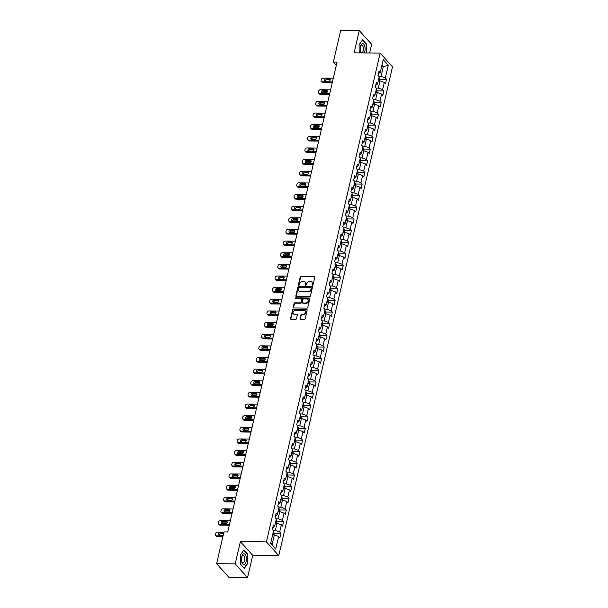 <?xml version="1.0" encoding="UTF-8"?>
<svg xmlns="http://www.w3.org/2000/svg" width="608" height="608" viewBox="0 0 608 608"><rect width="100%" height="100%" fill="white"/><g stroke="black" fill="none" stroke-linecap="round" stroke-linejoin="round"><path stroke-width="0.91" d="M312.398 285.41A0.57 0.456 -42 0 0 313.029 284.909L314.838 277.119A0.821 0.654 -42 0 0 314.283 276.382L301.142 276.245A0.821 0.654 -42 0 0 300.238 276.974L298.429 284.757A0.57 0.456 -42 0 0 299.448 284.764L299.683 283.761A2.614 2.098 -42 0 1 302.564 281.436L303.658 281.451A2.614 2.098 -42 0 1 305.064 282.044A2.614 2.098 -42 0 1 305.452 283.822L305.216 284.825A0.57 0.456 -42 0 0 306.242 284.833L306.47 283.83A2.614 2.098 -42 0 1 309.358 281.512L310.452 281.519A2.614 2.098 -42 0 1 311.851 282.112A2.614 2.098 -42 0 1 312.238 283.89L312.003 284.894A0.57 0.456 -42 0 0 312.398 285.41M300.002 318.714A0.821 0.654 -42 0 0 300.565 319.451L304.251 319.489A0.821 0.654 -42 0 0 305.148 318.767L307.162 310.118A0.821 0.654 -42 0 0 306.599 309.381L293.459 309.244A0.821 0.654 -42 0 0 292.562 309.974L290.548 318.615A0.821 0.654 -42 0 0 291.11 319.36L295.564 319.398A0.821 0.654 -42 0 0 296.461 318.676L297.32 314.974A0.821 0.654 -42 0 0 296.765 314.237L294.553 314.214A2.189 1.756 -42 0 1 293.383 313.72A2.189 1.756 -42 0 1 293.345 311.547A2.189 1.756 -42 0 1 295.465 310.293L304.114 310.384A2.189 1.756 -42 0 1 305.292 310.878A2.189 1.756 -42 0 1 305.33 313.052A2.189 1.756 -42 0 1 303.202 314.306L301.766 314.29A0.821 0.654 -42 0 0 300.861 315.012L300.337 319.086A0.821 0.654 -42 0 0 300.337 319.413M240.38 541.622L235.205 563.867L216.608 563.677L228.965 577.41L247.555 577.6L252.73 555.362L278.76 555.628L266.41 541.888L240.38 541.622L252.73 555.362M369.641 52.987L371.655 44.323L359.298 30.59L354.122 52.828L380.16 53.094L266.41 541.888M359.298 30.59L340.708 30.4L333.328 62.115L336.285 65.406M216.608 563.677L223.987 531.954L227.711 531.992L337.045 62.153L333.328 62.115M309.548 296.712A0.821 0.654 -42 0 0 310.452 295.982L312.459 287.341A0.821 0.654 -42 0 0 311.904 286.604L298.764 286.467A0.821 0.654 -42 0 0 297.859 287.189L295.853 295.838A0.821 0.654 -42 0 0 296.408 296.575L309.548 296.712M309.814 298.733L307.8 307.374A0.821 0.654 -42 0 1 306.896 308.096L293.755 307.967A0.821 0.654 -42 0 1 293.2 307.222L294.059 303.529A0.821 0.654 -42 0 1 294.964 302.799L300.291 302.852A0.821 0.654 -42 0 0 301.188 302.13L301.758 299.676A0.821 0.654 -42 0 0 301.203 298.938L295.655 298.878A0.57 0.456 -42 0 1 295.891 297.852L309.252 297.988A0.821 0.654 -42 0 1 309.814 298.733M278.76 555.628L392.51 66.827L380.16 53.094M280.911 533.307L279.688 531.954L281.36 524.788L282.576 526.148L283.617 521.664L282.401 520.311L284.065 513.144L285.289 514.505L286.33 510.028L285.106 508.668L286.778 501.509L287.994 502.862L289.036 498.385L287.82 497.032L289.484 489.866L290.708 491.218L291.749 486.742L290.525 485.389L292.197 478.222L293.413 479.575L294.454 475.099L293.238 473.746L294.903 466.579L296.119 467.94L297.168 463.456L295.944 462.103L297.616 454.944L298.832 456.296L299.873 451.82L298.657 450.46L300.322 443.3L301.538 444.653L302.579 440.177L301.363 438.824L303.027 431.657L304.251 433.01L305.292 428.534L304.076 427.181L305.74 420.014L306.956 421.367L307.998 416.89L306.782 415.538L308.446 408.371L309.67 409.731L310.711 405.255L309.495 403.894L311.159 396.735L312.375 398.088L313.416 393.612L312.2 392.251L313.865 385.092L315.088 386.445L316.13 381.968L314.906 380.616L316.578 373.449L317.794 374.802L318.835 370.325L317.619 368.972L319.284 361.806L320.507 363.166L321.548 358.682L320.325 357.329L321.997 350.162L323.213 351.523L324.254 347.046L323.038 345.686L324.702 338.527L325.926 339.88L326.967 335.403L325.744 334.05L327.416 326.884L328.632 328.236L329.673 323.76L328.457 322.407L330.121 315.24L331.337 316.593L332.386 312.117L331.162 310.764L332.834 303.597L334.05 304.958L335.092 300.474L333.876 299.121L335.54 291.962L336.756 293.314L337.797 288.838L336.581 287.478L338.246 280.318L339.469 281.671L340.51 277.195L339.294 275.842L340.959 268.675L342.175 270.028L343.216 265.552L342 264.199L343.664 257.032L344.888 258.385L345.929 253.908L344.706 252.556L346.378 245.389L347.594 246.749L348.635 242.273L347.419 240.912L349.083 233.753L350.307 235.106L351.348 230.63L350.124 229.269L351.796 222.11L353.012 223.463L354.054 218.986L352.838 217.634L354.502 210.467L355.726 211.82L356.767 207.343L355.543 205.99L357.215 198.824L358.431 200.184L359.472 195.7L358.256 194.347L359.921 187.18L361.137 188.541L362.186 184.064L360.962 182.704L362.634 175.545L363.85 176.898L364.891 172.421L363.675 171.068L365.34 163.902L366.556 165.254L367.597 160.778L366.381 159.425L368.045 152.258L369.269 153.611L370.31 149.135L369.094 147.782L370.758 140.615L371.974 141.976L373.016 137.492L371.8 136.139L373.464 128.98L374.688 130.332L375.729 125.856L374.505 124.496L376.177 117.336L377.393 118.689L378.434 114.213L377.218 112.86L378.883 105.693L380.106 107.046L381.148 102.57L379.924 101.217L381.596 94.05L382.812 95.403L383.853 90.926L382.637 89.574L384.302 82.407L385.525 83.767L386.566 79.291L385.343 77.93L388.299 65.246L383.222 59.599L380.274 72.291L379.05 70.931L378.009 75.415L379.225 76.768L377.56 83.927L376.344 82.574L375.303 87.05L376.519 88.411L374.855 95.57L373.631 94.217L372.59 98.694L373.814 100.046L372.142 107.213L370.926 105.86L369.884 110.337L371.1 111.69L369.436 118.856L368.212 117.504L367.171 121.98L368.395 123.333L366.723 130.5L365.507 129.139L364.466 133.616L365.682 134.976L364.017 142.135L362.794 140.782L361.752 145.259L362.976 146.619L361.304 153.778L360.088 152.426L359.047 156.902L360.263 158.255L358.598 165.422L357.382 164.069L356.334 168.545L357.557 169.898L355.885 177.065L354.669 175.704L353.628 180.188L354.844 181.541L353.18 188.708L351.964 187.348L350.922 191.824L352.138 193.184L350.474 200.344L349.25 198.991L348.209 203.467L349.425 204.82L347.761 211.987L346.545 210.634L345.504 215.11L346.72 216.463L345.055 223.63L343.832 222.277L342.79 226.754L344.014 228.106L342.342 235.273L341.126 233.913L340.085 238.397L341.301 239.75L339.636 246.909L338.413 245.556L337.372 250.032L338.595 251.393L336.923 258.552L335.707 257.199L334.666 261.676L335.882 263.028L334.218 270.195L332.994 268.842L331.953 273.319L333.176 274.672L331.504 281.838L330.288 280.486L329.247 284.962L330.463 286.315L328.799 293.482L327.583 292.121L326.534 296.598L327.758 297.958L326.086 305.117L324.87 303.764L323.828 308.241L325.044 309.601L323.38 316.76L322.164 315.408L321.123 319.884L322.339 321.237L320.674 328.404L319.451 327.051L318.41 331.527L319.626 332.88L317.961 340.047L316.745 338.686L315.704 343.17L316.92 344.523L315.256 351.69L314.032 350.33L312.991 354.806L314.207 356.166L312.542 363.326L311.326 361.973L310.285 366.449L311.501 367.81L309.837 374.969L308.613 373.616L307.572 378.092L308.796 379.445L307.124 386.612L305.908 385.259L304.866 389.736L306.082 391.088L304.418 398.255L303.194 396.895L302.153 401.379L303.377 402.732L301.705 409.891L300.489 408.538L299.448 413.014L300.664 414.375L298.999 421.534L297.776 420.181L296.734 424.658L297.958 426.01L296.286 433.177L295.07 431.824L294.029 436.301L295.245 437.654L293.58 444.82L292.364 443.468L291.316 447.944L292.539 449.297L290.867 456.464L289.651 455.103L288.61 459.58L289.826 460.94L288.162 468.099L286.946 466.746L285.904 471.223L287.12 472.583L285.456 479.742L284.232 478.39L283.191 482.866L284.407 484.219L282.743 491.386L281.527 490.033L280.486 494.509L281.702 495.862L280.037 503.029L278.814 501.668L277.772 506.152L278.996 507.505L277.324 514.672L276.108 513.312L275.067 517.788L276.283 519.148L274.618 526.308L273.395 524.955L272.354 529.431L273.577 530.792L270.621 543.476L275.698 549.115L278.646 536.431L279.87 537.784L280.911 533.307L274.147 533.239M275.325 523.26L277.05 523.275L275.378 530.442L273.243 530.419M272.741 527.759L274.618 526.308M275.378 530.442L279.688 531.954M277.05 523.275L281.36 524.788M278.038 511.617L279.756 511.632L278.092 518.799L275.948 518.776M275.454 516.124L277.324 514.672M278.092 518.799L282.401 520.311M279.756 511.632L284.065 513.144M280.744 499.974L282.469 499.989L280.797 507.156L278.662 507.133M278.16 504.48L280.037 503.029M280.797 507.156L285.106 508.668M282.469 499.989L286.778 501.509M283.457 488.33L285.175 488.353L283.51 495.512L281.367 495.49M280.873 492.837L282.743 491.386M283.51 495.512L287.82 497.032M285.175 488.353L289.484 489.866M286.163 476.687L287.88 476.71L286.216 483.869L284.073 483.846M283.579 481.194L285.456 479.742M286.216 483.869L290.525 485.389M287.88 476.71L292.197 478.222M288.876 465.052L290.594 465.067L288.929 472.234L286.786 472.211M286.292 469.558L288.162 468.099M288.929 472.234L293.238 473.746M290.594 465.067L294.903 466.579M291.582 453.408L293.299 453.424L291.635 460.59L289.492 460.568M288.998 457.915L290.867 456.464M291.635 460.59L295.944 462.103M293.299 453.424L297.616 454.944M294.287 441.765L296.012 441.78L294.348 448.947L292.205 448.924M291.711 446.272L293.58 444.82M294.348 448.947L298.657 450.46M296.012 441.78L300.322 443.3M297 430.122L298.718 430.145L297.054 437.304L294.91 437.281M294.416 434.629L296.286 433.177M297.054 437.304L301.363 438.824M298.718 430.145L303.027 431.657M299.706 418.479L301.431 418.502L299.759 425.661L297.624 425.646M297.13 422.986L298.999 421.534M299.759 425.661L304.076 427.181M301.431 418.502L305.74 420.014M302.419 406.843L304.137 406.858L302.472 414.025L300.329 414.002M299.835 411.35L301.705 409.891M302.472 414.025L306.782 415.538M304.137 406.858L308.446 408.371M305.125 395.2L306.85 395.215L305.178 402.382L303.042 402.359M302.541 399.707L304.418 398.255M305.178 402.382L309.495 403.894M306.85 395.215L311.159 396.735M307.838 383.557L309.556 383.572L307.891 390.739L305.748 390.716M305.254 388.064L307.124 386.612M307.891 390.739L312.2 392.251M309.556 383.572L313.865 385.092M310.544 371.914L312.269 371.936L310.597 379.096L308.461 379.073M307.96 376.42L309.837 374.969M310.597 379.096L314.906 380.616M312.269 371.936L316.578 373.449M313.257 360.278L314.974 360.293L313.31 367.452L311.167 367.437M310.673 364.777L312.542 363.326M313.31 367.452L317.619 368.972M314.974 360.293L319.284 361.806M315.962 348.635L317.688 348.65L316.016 355.817L313.88 355.794M313.378 353.142L315.256 351.69M316.016 355.817L320.325 357.329M317.688 348.65L321.997 350.162M318.676 336.992L320.393 337.007L318.729 344.174L316.586 344.151M316.092 341.498L317.961 340.047M318.729 344.174L323.038 345.686M320.393 337.007L324.702 338.527M321.381 325.348L323.099 325.364L321.434 332.53L319.291 332.508M318.797 329.855L320.674 328.404M321.434 332.53L325.744 334.05M323.099 325.364L327.416 326.884M324.087 313.705L325.812 313.728L324.148 320.887L322.004 320.864M321.51 318.212L323.38 316.76M324.148 320.887L328.457 322.407M325.812 313.728L330.121 315.24M326.8 302.07L328.518 302.085L326.853 309.252L324.71 309.229M324.216 306.576L326.086 305.117M326.853 309.252L331.162 310.764M328.518 302.085L332.834 303.597M329.506 290.426L331.231 290.442L329.559 297.608L327.423 297.586M326.929 294.933L328.799 293.482M329.559 297.608L333.876 299.121M331.231 290.442L335.54 291.962M332.219 278.783L333.936 278.798L332.272 285.965L330.129 285.942M329.635 283.29L331.504 281.838M332.272 285.965L336.581 287.478M333.936 278.798L338.246 280.318M334.924 267.14L336.65 267.163L334.978 274.322L332.842 274.299M332.34 271.647L334.218 270.195M334.978 274.322L339.294 275.842M336.65 267.163L340.959 268.675M337.638 255.497L339.355 255.52L337.691 262.679L335.548 262.664M335.054 260.004L336.923 258.552M337.691 262.679L342 264.199M339.355 255.52L343.664 257.032M340.343 243.861L342.068 243.876L340.396 251.043L338.261 251.02M337.759 248.368L339.636 246.909M340.396 251.043L344.706 252.556M342.068 243.876L346.378 245.389M343.056 232.218L344.774 232.233L343.11 239.4L340.966 239.377M340.472 236.725L342.342 235.273M343.11 239.4L347.419 240.912M344.774 232.233L349.083 233.753M345.762 220.575L347.487 220.59L345.815 227.757L343.68 227.734M343.178 225.082L345.055 223.63M345.815 227.757L350.124 229.269M347.487 220.59L351.796 222.11M348.475 208.932L350.193 208.954L348.528 216.114L346.385 216.091M345.891 213.438L347.761 211.987M348.528 216.114L352.838 217.634M350.193 208.954L354.502 210.467M351.181 197.296L352.898 197.311L351.234 204.47L349.091 204.455M348.597 201.795L350.474 200.344M351.234 204.47L355.543 205.99M352.898 197.311L357.215 198.824M353.894 185.653L355.612 185.668L353.947 192.835L351.804 192.812M351.31 190.16L353.18 188.708M353.947 192.835L358.256 194.347M355.612 185.668L359.921 187.18M356.6 174.01L358.317 174.025L356.653 181.192L354.51 181.169M354.016 178.516L355.885 177.065M356.653 181.192L360.962 182.704M358.317 174.025L362.634 175.545M359.305 162.366L361.03 162.382L359.358 169.548L357.223 169.526M356.729 166.873L358.598 165.422M359.358 169.548L363.675 171.068M361.03 162.382L365.34 163.902M362.018 150.723L363.736 150.746L362.072 157.905L359.928 157.882M359.434 155.23L361.304 153.778M362.072 157.905L366.381 159.425M363.736 150.746L368.045 152.258M364.724 139.088L366.449 139.103L364.777 146.27L362.642 146.247M362.148 143.594L364.017 142.135M364.777 146.27L369.094 147.782M366.449 139.103L370.758 140.615M367.437 127.444L369.155 127.46L367.49 134.626L365.347 134.604M364.853 131.951L366.723 130.5M367.49 134.626L371.8 136.139M369.155 127.46L373.464 128.98M370.143 115.801L371.868 115.816L370.196 122.983L368.06 122.96M367.559 120.308L369.436 118.856M370.196 122.983L374.505 124.496M371.868 115.816L376.177 117.336M372.856 104.158L374.574 104.181L372.909 111.34L370.766 111.317M370.272 108.665L372.142 107.213M372.909 111.34L377.218 112.86M374.574 104.181L378.883 105.693M375.562 92.515L377.287 92.538L375.615 99.697L373.479 99.682M372.978 97.022L374.855 95.57M375.615 99.697L379.924 101.217M377.287 92.538L381.596 94.05M378.275 80.879L379.992 80.894L378.328 88.061L376.185 88.038M375.691 85.386L377.56 83.927M378.328 88.061L382.637 89.574M379.992 80.894L384.302 82.407M381.573 66.698L383.291 66.713L381.034 76.418L378.898 76.395M378.396 73.743L380.274 72.291M381.034 76.418L385.343 77.93M381.923 65.193L383.291 66.713L388.299 65.246M235.205 563.867L247.555 577.6M270.712 543.096L272.08 544.616L274.337 534.918L272.62 534.896M272.08 544.616L275.698 549.115M274.337 534.918L278.646 536.431M379.795 79.215L386.566 79.291M377.089 90.858L383.853 90.926M374.376 102.501L381.148 102.57M371.67 114.144L378.434 114.213M368.965 125.788L375.729 125.856M366.252 137.423L373.016 137.492M363.546 149.066L370.31 149.135M360.833 160.71L367.597 160.778M358.127 172.353L364.891 172.421M355.414 183.996L362.186 184.064M352.708 195.632L359.472 195.7M349.995 207.275L356.767 207.343M347.29 218.918L354.054 218.986M344.576 230.561L351.348 230.63M341.871 242.197L348.635 242.273M339.165 253.84L345.929 253.908M336.452 265.483L343.216 265.552M333.746 277.126L340.51 277.195M331.033 288.77L337.797 288.838M328.328 300.405L335.092 300.474M325.614 312.048L332.386 312.117M322.909 323.692L329.673 323.76M320.196 335.335L326.967 335.403M317.49 346.978L324.254 347.046M314.777 358.614L321.548 358.682M312.071 370.257L318.835 370.325M309.358 381.9L316.13 381.968M306.652 393.543L313.416 393.612M303.947 405.179L310.711 405.255M301.234 416.822L307.998 416.89M298.528 428.465L305.292 428.534M295.815 440.108L302.579 440.177M293.109 451.752L299.873 451.82M290.396 463.387L297.168 463.456M287.69 475.03L294.454 475.099M284.977 486.674L291.749 486.742M282.272 498.317L289.036 498.385M279.558 509.96L286.33 510.028M276.853 521.596L283.617 521.664M366.502 52.957L366.32 43.89L362.604 39.756L359.062 44.886L359.222 52.881M244.256 568.434L247.79 563.304L247.608 554.032L243.884 549.898L240.35 555.028L240.532 564.3L244.256 568.434M365.917 43.89L366.32 43.89M247.205 554.025L247.608 554.032M312.33 285.41A0.57 0.456 -42 0 1 312.337 285.266L312.573 284.255A2.614 2.098 -42 0 0 312.185 282.484A2.614 2.098 -42 0 0 312.003 282.31M305.216 282.241A2.614 2.098 -42 0 1 305.398 282.416A2.614 2.098 -42 0 1 305.786 284.187L305.55 285.198A0.57 0.456 -42 0 0 305.535 285.334M314.838 276.792A0.821 0.654 -42 0 0 314.617 276.754L301.469 276.617A0.821 0.654 -42 0 0 300.572 277.347L298.764 285.129A0.57 0.456 -42 0 0 298.748 285.266M312.459 287.014A0.821 0.654 -42 0 0 312.238 286.968L299.098 286.839A0.821 0.654 -42 0 0 298.194 287.561L296.18 296.21A0.821 0.654 -42 0 0 296.187 296.537M311.25 288.139A0.57 0.456 -42 0 0 310.863 287.614L299.326 287.5A0.57 0.456 -42 0 0 298.695 288.01L298.444 289.074A2.614 2.098 -42 0 0 298.84 290.844A2.614 2.098 -42 0 0 300.238 291.437L308.127 291.521A2.614 2.098 -42 0 0 311.007 289.195L311.25 288.139L311.585 288.504A0.57 0.456 -42 0 0 311.266 287.994M299.022 291.019A2.614 2.098 -42 0 0 299.174 291.217A2.614 2.098 -42 0 0 300.572 291.81L300.238 291.437M311.585 288.504L311.342 289.568A2.614 2.098 -42 0 1 308.454 291.893L300.572 291.81M301.758 299.349A0.821 0.654 -42 0 1 302.092 300.048L301.522 302.503A0.821 0.654 -42 0 1 300.626 303.225L295.29 303.172A0.821 0.654 -42 0 0 294.394 303.901L293.535 307.595A0.821 0.654 -42 0 0 293.535 307.922M309.806 298.406A0.821 0.654 -42 0 0 309.586 298.361L296.225 298.224A0.57 0.456 -42 0 0 295.579 298.878M305.816 302.913A2.189 1.756 -42 0 0 307.944 301.659A2.189 1.756 -42 0 0 307.906 299.486A2.189 1.756 -42 0 0 306.728 298.992L303.681 298.961A0.821 0.654 -42 0 0 302.784 299.691L302.214 302.138A0.821 0.654 -42 0 0 302.769 302.883L306.151 303.286A2.189 1.756 -42 0 0 308.279 302.032A2.189 1.756 -42 0 0 308.233 299.858A2.189 1.756 -42 0 0 308.051 299.691M302.548 302.837A0.821 0.654 -42 0 0 303.103 303.255L302.769 302.883M306.151 303.286L303.103 303.255M305.436 311.083A2.189 1.756 -42 0 1 305.619 311.25A2.189 1.756 -42 0 1 305.664 313.424A2.189 1.756 -42 0 1 303.536 314.67L302.1 314.663A0.821 0.654 -42 0 0 301.196 315.385L300.337 319.086M293.565 313.888A2.189 1.756 -42 0 0 293.717 314.093A2.189 1.756 -42 0 0 294.888 314.587L294.553 314.214M297.32 314.648A0.821 0.654 -42 0 0 297.099 314.61L294.888 314.587M307.162 309.791A0.821 0.654 -42 0 0 306.934 309.753L293.793 309.616A0.821 0.654 -42 0 0 292.896 310.346L290.882 318.987A0.821 0.654 -42 0 0 290.882 319.314M379.514 80.887L379.856 79.405L379.362 77.915A2.212 0.866 -166.9 0 0 379.027 77.634M332.439 81.928L322.286 81.829A1.664 1.338 -42 0 1 321.146 80.317L321.32 79.572A1.664 1.338 -42 0 1 323.152 78.098L333.313 78.196M332.226 82.848L323.122 82.756A1.664 1.338 138 0 1 322.225 82.376L321.389 81.449M330.19 79.762A1.33 1.072 -42 0 0 330.076 79.762L326.511 79.724A1.33 1.072 -42 0 0 325.006 81.176M378.693 79.055L378.632 79.998M325.12 81.183L328.685 81.221A1.33 1.072 -42 0 0 329.247 78.827L325.675 78.797A1.33 1.072 -42 0 0 325.12 81.183M364.298 52.934A5.419 2.447 90.6 0 0 364.701 46.026A5.419 2.447 90.6 0 0 360.521 46.39A5.419 2.447 90.6 0 0 360.468 51.612A5.419 2.447 90.6 0 0 360.574 52.014A5.419 2.447 90.6 0 0 360.894 52.896M360.369 51.148A3.709 1.672 90.6 0 0 361.722 52.721A3.709 1.672 90.6 0 0 363.219 50.776A3.709 1.672 90.6 0 0 363.166 46.968A3.709 1.672 90.6 0 0 361.79 45.304A3.709 1.672 90.6 0 0 360.415 46.854M362.406 40.044L366.062 44.05L366.236 52.949M359.07 44.962L362.459 40.044M246.096 561.579A5.419 2.447 90.6 0 0 245.1 554.367A5.419 2.447 90.6 0 0 241.809 556.533A5.419 2.447 90.6 0 0 241.756 556.753A5.419 2.447 90.6 0 0 241.756 561.754A5.419 2.447 90.6 0 0 243.922 564.581A5.419 2.447 90.6 0 0 246.096 561.579M241.657 561.29A3.709 1.672 90.6 0 0 243.002 562.864A3.709 1.672 90.6 0 0 244.53 560.804A3.709 1.672 90.6 0 0 243.078 555.446A3.709 1.672 90.6 0 0 241.703 556.989M240.35 555.104L243.747 550.179L247.35 554.192L247.524 563.175L244.104 568.146L240.532 564.178M376.8 92.53L377.15 91.048L376.656 89.558A2.212 0.866 -166.9 0 0 376.314 89.277M329.734 93.571L319.572 93.465A1.664 1.338 -42 0 1 318.432 91.96L318.607 91.215A1.664 1.338 -42 0 1 320.446 89.741L330.6 89.84M329.521 94.491L320.408 94.4A1.664 1.338 138 0 1 319.519 94.02L318.683 93.092M327.476 91.405A1.33 1.072 -42 0 0 327.37 91.398L323.798 91.367A1.33 1.072 -42 0 0 322.301 92.819M375.987 90.691L375.926 91.641M322.407 92.826L325.979 92.857A1.33 1.072 -42 0 0 326.534 90.47L322.962 90.432A1.33 1.072 -42 0 0 322.407 92.826M374.095 104.173L374.444 102.684L373.943 101.194A2.212 0.866 -166.9 0 0 373.608 100.92M327.028 105.214L316.867 105.108A1.664 1.338 -42 0 1 315.727 103.603L315.902 102.858A1.664 1.338 -42 0 1 317.733 101.376L327.894 101.483M326.808 106.134L317.703 106.035A1.664 1.338 138 0 1 316.806 105.663L315.978 104.736M324.771 103.048A1.33 1.072 -42 0 0 324.657 103.041L321.092 103.003A1.33 1.072 -42 0 0 319.588 104.462M373.274 102.334L373.213 103.284M319.702 104.462L323.274 104.5A1.33 1.072 -42 0 0 323.828 102.114L320.256 102.076A1.33 1.072 -42 0 0 319.702 104.462M371.389 115.816L371.731 114.327L371.237 112.837A2.212 0.866 -166.9 0 0 370.895 112.564M324.315 116.858L314.154 116.751A1.664 1.338 -42 0 1 313.014 115.246L313.188 114.494A1.664 1.338 -42 0 1 315.028 113.02L325.181 113.126M324.102 117.77L314.99 117.678A1.664 1.338 138 0 1 314.1 117.298L313.264 116.371M322.058 114.692A1.33 1.072 -42 0 0 321.951 114.684L318.379 114.646A1.33 1.072 -42 0 0 316.882 116.098M370.568 113.977L370.508 114.927M316.988 116.105L320.56 116.143A1.33 1.072 -42 0 0 321.115 113.757L317.543 113.719A1.33 1.072 -42 0 0 316.988 116.105M368.676 127.452L369.026 125.97L368.532 124.48A2.212 0.866 -166.9 0 0 368.19 124.207M321.609 128.493L311.448 128.394A1.664 1.338 -42 0 1 310.308 126.882L310.483 126.137A1.664 1.338 -42 0 1 312.314 124.663L322.476 124.762M321.396 129.413L312.284 129.322A1.664 1.338 138 0 1 311.387 128.942L310.559 128.014M319.352 126.335A1.33 1.072 -42 0 0 319.246 126.327L315.674 126.289A1.33 1.072 -42 0 0 314.169 127.741M367.855 125.62L367.802 126.57M314.283 127.748L317.855 127.786A1.33 1.072 -42 0 0 318.41 125.4L314.838 125.362A1.33 1.072 -42 0 0 314.283 127.748M365.97 139.095L366.312 137.613L365.818 136.124A2.212 0.866 -166.9 0 0 365.484 135.842M318.896 140.136L308.742 140.038A1.664 1.338 -42 0 1 307.602 138.525L307.77 137.78A1.664 1.338 -42 0 1 309.609 136.306L319.762 136.405M318.683 141.056L309.571 140.965A1.664 1.338 138 0 1 308.682 140.585L307.846 139.658M316.646 137.97A1.33 1.072 -42 0 0 316.532 137.97L312.96 137.932A1.33 1.072 -42 0 0 311.463 139.384M365.15 137.264L365.089 138.206M311.57 139.392L315.142 139.43A1.33 1.072 -42 0 0 315.696 137.036L312.132 137.005A1.33 1.072 -42 0 0 311.57 139.392M363.257 150.738L363.607 149.249L363.12 147.797A2.212 0.866 -166.9 0 0 362.771 147.486M316.19 151.78L306.029 151.673A1.664 1.338 -42 0 1 304.889 150.168L305.064 149.424A1.664 1.338 -42 0 1 306.896 147.942L317.057 148.048M315.978 152.699L306.865 152.608A1.664 1.338 138 0 1 305.976 152.228L305.14 151.301M313.933 149.614A1.33 1.072 -42 0 0 313.827 149.606L310.255 149.576A1.33 1.072 -42 0 0 308.758 151.027M363.12 147.797L362.444 150.731M362.436 148.899L362.383 149.849M308.864 151.035L312.436 151.065A1.33 1.072 -42 0 0 312.991 148.679L309.419 148.641A1.33 1.072 -42 0 0 308.864 151.035M360.552 162.382L360.894 160.892L360.4 159.402A2.212 0.866 -166.9 0 0 360.065 159.129M313.477 163.423L303.324 163.316A1.664 1.338 -42 0 1 302.184 161.812L302.351 161.067A1.664 1.338 -42 0 1 304.19 159.585L314.351 159.691M313.264 164.342L304.152 164.244A1.664 1.338 138 0 1 303.263 163.871L302.427 162.936M311.228 161.257A1.33 1.072 -42 0 0 311.114 161.249L307.542 161.211A1.33 1.072 -42 0 0 306.044 162.67M359.731 160.542L359.67 161.492M306.158 162.67L309.723 162.708A1.33 1.072 -42 0 0 310.278 160.322L306.713 160.284A1.33 1.072 -42 0 0 306.158 162.67M357.838 174.025L358.188 172.535L357.694 171.046A2.212 0.866 -166.9 0 0 357.352 170.772M310.772 175.066L300.61 174.96A1.664 1.338 -42 0 1 299.47 173.455L299.645 172.702A1.664 1.338 -42 0 1 301.477 171.228L311.638 171.334M310.559 175.978L301.446 175.887A1.664 1.338 138 0 1 300.557 175.507L299.721 174.58M308.514 172.9A1.33 1.072 -42 0 0 308.408 172.892L304.836 172.854A1.33 1.072 -42 0 0 303.339 174.306M357.018 172.186L356.964 173.136M303.445 174.314L307.017 174.352A1.33 1.072 -42 0 0 307.572 171.965L304 171.927A1.33 1.072 -42 0 0 303.445 174.314M355.133 185.66L355.475 184.178L354.981 182.689A2.212 0.866 -166.9 0 0 354.646 182.408M308.058 186.702L297.905 186.603A1.664 1.338 -42 0 1 296.765 185.09L296.94 184.346A1.664 1.338 -42 0 1 298.771 182.871L308.932 182.97M307.846 187.621L298.741 187.53A1.664 1.338 138 0 1 297.844 187.15L297.008 186.223M305.809 184.536A1.33 1.072 -42 0 0 305.695 184.536L302.13 184.498A1.33 1.072 -42 0 0 300.626 185.949M354.099 184.726L354.312 183.829M300.74 185.957L304.304 185.995A1.33 1.072 -42 0 0 304.859 183.608L301.294 183.57A1.33 1.072 -42 0 0 300.74 185.957M352.42 197.304L352.769 195.822L352.275 194.332A2.212 0.866 -166.9 0 0 351.933 194.051M305.353 198.345L295.192 198.246A1.664 1.338 -42 0 1 294.052 196.734L294.226 195.989A1.664 1.338 -42 0 1 296.066 194.514L306.219 194.613M305.14 199.264L296.028 199.173A1.664 1.338 138 0 1 295.138 198.793L294.302 197.866M303.096 196.179A1.33 1.072 -42 0 0 302.989 196.171L299.417 196.141A1.33 1.072 -42 0 0 297.92 197.592M351.394 196.361L351.599 195.472M298.026 197.6L301.598 197.638A1.33 1.072 -42 0 0 302.153 195.244L298.581 195.214A1.33 1.072 -42 0 0 298.026 197.6M349.714 208.947L350.056 207.457L349.562 205.975A2.212 0.866 -166.9 0 0 349.228 205.694M302.64 209.988L292.486 209.882A1.664 1.338 -42 0 1 291.346 208.377L291.521 207.632A1.664 1.338 -42 0 1 293.352 206.15L303.514 206.256M302.427 210.908L293.322 210.809A1.664 1.338 138 0 1 292.425 210.436L291.589 209.509M300.39 207.822A1.33 1.072 -42 0 0 300.276 207.814L296.712 207.776A1.33 1.072 -42 0 0 295.207 209.236M348.893 207.108L348.832 208.058M295.321 209.243L298.885 209.274A1.33 1.072 -42 0 0 299.448 206.887L295.876 206.849A1.33 1.072 -42 0 0 295.321 209.243M347.001 220.59L347.35 219.1L346.856 217.611A2.212 0.866 -166.9 0 0 346.514 217.337M299.934 221.631L289.773 221.525A1.664 1.338 -42 0 1 288.633 220.02L288.808 219.275A1.664 1.338 -42 0 1 290.647 217.793L300.8 217.9M299.721 222.543L290.609 222.452A1.664 1.338 138 0 1 289.72 222.08L288.884 221.145M297.677 219.465A1.33 1.072 -42 0 0 297.57 219.458L293.998 219.42A1.33 1.072 -42 0 0 292.501 220.871M346.18 218.751L346.127 219.701M292.608 220.879L296.18 220.917A1.33 1.072 -42 0 0 296.734 218.53L293.162 218.492A1.33 1.072 -42 0 0 292.608 220.879M344.295 232.233L344.645 230.744L344.143 229.254A2.212 0.866 -166.9 0 0 343.809 228.98M297.228 233.274L287.067 233.168A1.664 1.338 -42 0 1 285.927 231.663L286.102 230.911A1.664 1.338 -42 0 1 287.934 229.436L298.095 229.543M297.008 234.186L287.903 234.095A1.664 1.338 138 0 1 287.006 233.715L286.17 232.788M294.971 231.108A1.33 1.072 -42 0 0 294.857 231.101L291.293 231.063A1.33 1.072 -42 0 0 289.788 232.514M343.474 230.394L343.414 231.344M289.902 232.522L293.466 232.56A1.33 1.072 -42 0 0 294.029 230.174L290.457 230.136A1.33 1.072 -42 0 0 289.902 232.522M341.59 243.869L341.932 242.387L341.438 240.897A2.212 0.866 -166.9 0 0 341.096 240.616M294.515 244.91L284.354 244.811A1.664 1.338 -42 0 1 283.214 243.299L283.389 242.554A1.664 1.338 -42 0 1 285.228 241.08L295.382 241.178M294.302 245.83L285.19 245.738A1.664 1.338 138 0 1 284.301 245.358L283.465 244.431M292.258 242.744A1.33 1.072 -42 0 0 292.152 242.744L288.58 242.706A1.33 1.072 -42 0 0 287.082 244.158M340.769 242.037L340.708 242.98M287.189 244.165L290.761 244.203A1.33 1.072 -42 0 0 291.316 241.809L287.744 241.779A1.33 1.072 -42 0 0 287.189 244.165M338.876 255.512L339.226 254.03L338.732 252.54A2.212 0.866 -166.9 0 0 338.39 252.259M291.81 256.553L281.648 256.447A1.664 1.338 -42 0 1 280.508 254.942L280.683 254.197A1.664 1.338 -42 0 1 282.515 252.723L292.676 252.822M291.589 257.473L282.484 257.382A1.664 1.338 138 0 1 281.588 257.002L280.759 256.074M289.552 254.387A1.33 1.072 -42 0 0 289.446 254.38L285.874 254.349A1.33 1.072 -42 0 0 284.369 255.801M338.056 253.673L337.995 254.623M284.483 255.808L288.055 255.839A1.33 1.072 -42 0 0 288.61 253.452L285.038 253.414A1.33 1.072 -42 0 0 284.483 255.808M336.171 267.155L336.513 265.666L336.019 264.176A2.212 0.866 -166.9 0 0 335.677 263.902M289.096 268.196L278.943 268.09A1.664 1.338 -42 0 1 277.795 266.585L277.97 265.84A1.664 1.338 -42 0 1 279.809 264.358L289.963 264.465M288.884 269.116L279.771 269.017A1.664 1.338 138 0 1 278.882 268.645L278.046 267.718M286.839 266.03A1.33 1.072 -42 0 0 286.733 266.023L283.161 265.985A1.33 1.072 -42 0 0 281.664 267.444M335.137 266.213L335.35 265.316M281.77 267.444L285.342 267.482A1.33 1.072 -42 0 0 285.897 265.096L282.332 265.058A1.33 1.072 -42 0 0 281.77 267.444M333.458 278.798L333.807 277.309L333.313 275.819A2.212 0.866 -166.9 0 0 332.971 275.546M286.391 279.84L276.23 279.733A1.664 1.338 -42 0 1 275.09 278.228L275.264 277.476A1.664 1.338 -42 0 1 277.096 276.002L287.257 276.108M286.178 280.752L277.066 280.66A1.664 1.338 138 0 1 276.169 280.28L275.34 279.353M284.134 277.674A1.33 1.072 -42 0 0 284.027 277.666L280.455 277.628A1.33 1.072 -42 0 0 278.958 279.08M332.637 276.959L332.584 277.909M279.064 279.087L282.636 279.125A1.33 1.072 -42 0 0 283.191 276.739L279.619 276.701A1.33 1.072 -42 0 0 279.064 279.087M330.752 290.434L331.094 288.952L330.6 287.462A2.212 0.866 -166.9 0 0 330.266 287.189M283.678 291.475L273.524 291.376A1.664 1.338 -42 0 1 272.384 289.864L272.551 289.119A1.664 1.338 -42 0 1 274.39 287.645L284.544 287.744M283.465 292.395L274.352 292.304A1.664 1.338 138 0 1 273.463 291.924L272.627 290.996M281.428 289.317A1.33 1.072 -42 0 0 281.314 289.309L277.742 289.271A1.33 1.072 -42 0 0 276.245 290.723M329.931 288.602L329.87 289.552M276.351 290.73L279.923 290.768A1.33 1.072 -42 0 0 280.478 288.382L276.914 288.344A1.33 1.072 -42 0 0 276.351 290.73M328.039 302.077L328.388 300.595L327.894 299.106A2.212 0.866 -166.9 0 0 327.552 298.824M280.972 303.118L270.811 303.02A1.664 1.338 -42 0 1 269.671 301.507L269.846 300.762A1.664 1.338 -42 0 1 271.677 299.288L281.838 299.387M280.759 304.038L271.647 303.947A1.664 1.338 138 0 1 270.758 303.567L269.922 302.64M278.715 300.952A1.33 1.072 -42 0 0 278.608 300.952L275.036 300.914A1.33 1.072 -42 0 0 273.539 302.366M327.218 300.246L327.165 301.188M273.646 302.374L277.218 302.412A1.33 1.072 -42 0 0 277.772 300.018L274.2 299.987A1.33 1.072 -42 0 0 273.646 302.374M325.333 313.72L325.675 312.231L325.181 310.749A2.212 0.866 -166.9 0 0 324.847 310.468M278.259 314.762L268.105 314.655A1.664 1.338 -42 0 1 266.965 313.15L267.14 312.406A1.664 1.338 -42 0 1 268.972 310.924L279.133 311.03M278.046 315.681L268.941 315.59A1.664 1.338 138 0 1 268.044 315.21L267.208 314.283M276.009 312.596A1.33 1.072 -42 0 0 275.895 312.588L272.331 312.558A1.33 1.072 -42 0 0 270.826 314.009M324.512 311.881L324.452 312.831M270.94 314.017L274.504 314.047A1.33 1.072 -42 0 0 275.059 311.661L271.495 311.623A1.33 1.072 -42 0 0 270.94 314.017M322.62 325.364L322.97 323.874L322.476 322.384A2.212 0.866 -166.9 0 0 322.134 322.111M275.553 326.405L265.392 326.298A1.664 1.338 -42 0 1 264.252 324.794L264.427 324.049A1.664 1.338 -42 0 1 266.258 322.567L276.42 322.673M275.34 327.324L266.228 327.226A1.664 1.338 138 0 1 265.339 326.853L264.503 325.918M273.296 324.239A1.33 1.072 -42 0 0 273.19 324.231L269.618 324.193A1.33 1.072 -42 0 0 268.12 325.652M321.799 323.524L321.746 324.474M268.227 325.652L271.799 325.69A1.33 1.072 -42 0 0 272.354 323.304L268.782 323.266A1.33 1.072 -42 0 0 268.227 325.652M319.914 337.007L320.256 335.517L319.762 334.028A2.212 0.866 -166.9 0 0 319.428 333.754M272.84 338.048L262.686 337.942A1.664 1.338 -42 0 1 261.546 336.437L261.721 335.684A1.664 1.338 -42 0 1 263.553 334.21L273.714 334.316M272.627 338.96L263.522 338.869A1.664 1.338 138 0 1 262.626 338.489L261.79 337.562M270.59 335.882A1.33 1.072 -42 0 0 270.476 335.874L266.912 335.836A1.33 1.072 -42 0 0 265.407 337.288M319.094 335.168L319.033 336.118M265.521 337.296L269.086 337.334A1.33 1.072 -42 0 0 269.64 334.947L266.076 334.909A1.33 1.072 -42 0 0 265.521 337.296M317.201 348.642L317.551 347.16L317.057 345.671A2.212 0.866 -166.9 0 0 316.715 345.39M270.134 349.684L259.973 349.585A1.664 1.338 -42 0 1 258.833 348.072L259.008 347.328A1.664 1.338 -42 0 1 260.847 345.853L271.001 345.952M269.922 350.603L260.809 350.512A1.664 1.338 138 0 1 259.92 350.132L259.084 349.205M267.877 347.525A1.33 1.072 -42 0 0 267.771 347.518L264.199 347.48A1.33 1.072 -42 0 0 262.702 348.931M316.38 346.811L316.327 347.761M262.808 348.939L266.38 348.977A1.33 1.072 -42 0 0 266.935 346.59L263.363 346.552A1.33 1.072 -42 0 0 262.808 348.939M314.496 360.286L314.838 358.804L314.344 357.314A2.212 0.866 -166.9 0 0 314.009 357.033M267.421 361.327L257.268 361.228A1.664 1.338 -42 0 1 256.128 359.716L256.302 358.971A1.664 1.338 -42 0 1 258.134 357.496L268.295 357.595M267.208 362.246L258.104 362.155A1.664 1.338 138 0 1 257.207 361.775L256.371 360.848M265.172 359.161A1.33 1.072 -42 0 0 265.058 359.153L261.493 359.123A1.33 1.072 -42 0 0 259.988 360.574M313.47 359.343L313.675 358.454M260.102 360.582L263.667 360.62A1.33 1.072 -42 0 0 264.229 358.226L260.657 358.196A1.33 1.072 -42 0 0 260.102 360.582M311.782 371.929L312.132 370.439L311.638 368.957A2.212 0.866 -166.9 0 0 311.296 368.676M264.716 372.97L254.554 372.864A1.664 1.338 -42 0 1 253.414 371.359L253.589 370.614A1.664 1.338 -42 0 1 255.428 369.132L265.582 369.238M264.503 373.89L255.39 373.791A1.664 1.338 138 0 1 254.501 373.418L253.665 372.491M262.458 370.804A1.33 1.072 -42 0 0 262.352 370.796L258.78 370.758A1.33 1.072 -42 0 0 257.283 372.218M310.969 370.09L310.908 371.04M257.389 372.225L260.961 372.256A1.33 1.072 -42 0 0 261.516 369.869L257.944 369.831A1.33 1.072 -42 0 0 257.389 372.225M309.077 383.572L309.426 382.082L308.925 380.593A2.212 0.866 -166.9 0 0 308.59 380.319M262.01 384.613L251.849 384.507A1.664 1.338 -42 0 1 250.709 383.002L250.884 382.257A1.664 1.338 -42 0 1 252.715 380.775L262.876 380.882M261.79 385.525L252.685 385.434A1.664 1.338 138 0 1 251.788 385.062L250.96 384.127M259.753 382.447A1.33 1.072 -42 0 0 259.639 382.44L256.074 382.402A1.33 1.072 -42 0 0 254.57 383.861M308.256 381.733L308.195 382.683M254.684 383.861L258.256 383.899A1.33 1.072 -42 0 0 258.81 381.512L255.238 381.474A1.33 1.072 -42 0 0 254.684 383.861M306.371 395.215L306.713 393.726L306.219 392.236A2.212 0.866 -166.9 0 0 305.877 391.962M259.297 396.256L249.136 396.15A1.664 1.338 -42 0 1 247.996 394.645L248.17 393.893A1.664 1.338 -42 0 1 250.01 392.418L260.163 392.525M259.084 397.168L249.972 397.077A1.664 1.338 138 0 1 249.082 396.697L248.246 395.77M257.04 394.09A1.33 1.072 -42 0 0 256.933 394.083L253.361 394.045A1.33 1.072 -42 0 0 251.864 395.496M305.55 393.376L305.49 394.326M251.97 395.504L255.542 395.542A1.33 1.072 -42 0 0 256.097 393.156L252.525 393.118A1.33 1.072 -42 0 0 251.97 395.504M303.658 406.851L304.008 405.369L303.514 403.879A2.212 0.866 -166.9 0 0 303.172 403.598M256.591 407.892L246.43 407.793A1.664 1.338 -42 0 1 245.29 406.281L245.465 405.536A1.664 1.338 -42 0 1 247.296 404.062L257.458 404.16M256.378 408.812L247.266 408.72A1.664 1.338 138 0 1 246.369 408.34L245.541 407.413M254.334 405.726A1.33 1.072 -42 0 0 254.228 405.726L250.656 405.688A1.33 1.072 -42 0 0 249.151 407.14M302.837 405.019L302.784 405.962M249.265 407.147L252.837 407.185A1.33 1.072 -42 0 0 253.392 404.791L249.82 404.761A1.33 1.072 -42 0 0 249.265 407.147M300.952 418.494L301.294 417.012L300.8 415.522A2.212 0.866 -166.9 0 0 300.466 415.241M253.878 419.535L243.724 419.429A1.664 1.338 -42 0 1 242.584 417.924L242.752 417.179A1.664 1.338 -42 0 1 244.591 415.705L254.744 415.804M253.665 420.455L244.553 420.364A1.664 1.338 138 0 1 243.664 419.984L242.828 419.056M251.628 417.369A1.33 1.072 -42 0 0 251.514 417.362L247.942 417.331A1.33 1.072 -42 0 0 246.445 418.783M300.132 416.655L300.071 417.605M246.552 418.79L250.124 418.821A1.33 1.072 -42 0 0 250.678 416.434L247.114 416.396A1.33 1.072 -42 0 0 246.552 418.79M298.239 430.137L298.589 428.648L298.095 427.158A2.212 0.866 -166.9 0 0 297.753 426.884M251.172 431.178L241.011 431.072A1.664 1.338 -42 0 1 239.871 429.567L240.046 428.822A1.664 1.338 -42 0 1 241.878 427.34L252.039 427.447M250.96 432.098L241.847 431.999A1.664 1.338 138 0 1 240.958 431.627L240.122 430.7M248.915 429.012A1.33 1.072 -42 0 0 248.809 429.005L245.237 428.967A1.33 1.072 -42 0 0 243.74 430.426M297.418 428.298L297.365 429.248M243.846 430.426L247.418 430.464A1.33 1.072 -42 0 0 247.973 428.078L244.401 428.04A1.33 1.072 -42 0 0 243.846 430.426M295.534 441.78L295.876 440.291L295.382 438.801A2.212 0.866 -166.9 0 0 295.047 438.528M248.459 442.822L238.306 442.715A1.664 1.338 -42 0 1 237.166 441.21L237.333 440.458A1.664 1.338 -42 0 1 239.172 438.984L249.333 439.09M248.246 443.734L239.134 443.642A1.664 1.338 138 0 1 238.245 443.262L237.409 442.335M246.21 440.656A1.33 1.072 -42 0 0 246.096 440.648L242.524 440.61A1.33 1.072 -42 0 0 241.026 442.062M294.713 439.941L294.652 440.891M241.14 442.069L244.705 442.107A1.33 1.072 -42 0 0 245.26 439.721L241.695 439.683A1.33 1.072 -42 0 0 241.14 442.069M292.82 453.424L293.17 451.934L292.676 450.444A2.212 0.866 -166.9 0 0 292.334 450.171M245.754 454.457L235.592 454.358A1.664 1.338 -42 0 1 234.452 452.846L234.627 452.101A1.664 1.338 -42 0 1 236.459 450.627L246.62 450.726M245.541 455.377L236.428 455.286A1.664 1.338 138 0 1 235.539 454.906L234.703 453.978M243.496 452.299A1.33 1.072 -42 0 0 243.39 452.291L239.818 452.253A1.33 1.072 -42 0 0 238.321 453.705M292 451.584L291.946 452.534M238.427 453.712L241.999 453.75A1.33 1.072 -42 0 0 242.554 451.364L238.982 451.326A1.33 1.072 -42 0 0 238.427 453.712M290.115 465.059L290.457 463.577L289.963 462.088A2.212 0.866 -166.9 0 0 289.628 461.806M243.04 466.1L232.887 466.002A1.664 1.338 -42 0 1 231.747 464.489L231.922 463.744A1.664 1.338 -42 0 1 233.753 462.27L243.914 462.369M242.828 467.02L233.723 466.929A1.664 1.338 138 0 1 232.826 466.549L231.99 465.622M240.791 463.934A1.33 1.072 -42 0 0 240.677 463.934L237.112 463.896A1.33 1.072 -42 0 0 235.608 465.348M289.081 464.117L289.294 463.228M235.722 465.356L239.286 465.394A1.33 1.072 -42 0 0 239.841 463L236.276 462.969A1.33 1.072 -42 0 0 235.722 465.356M287.402 476.702L287.751 475.213L287.257 473.731A2.212 0.866 -166.9 0 0 286.915 473.45M240.335 477.744L230.174 477.637A1.664 1.338 -42 0 1 229.034 476.132L229.208 475.388A1.664 1.338 -42 0 1 231.048 473.906L241.201 474.012M240.122 478.663L231.01 478.572A1.664 1.338 138 0 1 230.12 478.192L229.284 477.265M238.078 475.578A1.33 1.072 -42 0 0 237.971 475.57L234.399 475.54A1.33 1.072 -42 0 0 232.902 476.991M286.581 474.863L286.528 475.813M233.008 476.999L236.58 477.029A1.33 1.072 -42 0 0 237.135 474.643L233.563 474.605A1.33 1.072 -42 0 0 233.008 476.999M284.696 488.346L285.038 486.856L284.544 485.366A2.212 0.866 -166.9 0 0 284.21 485.093M237.622 489.387L227.468 489.28A1.664 1.338 -42 0 1 226.328 487.776L226.503 487.031A1.664 1.338 -42 0 1 228.334 485.549L238.496 485.655M237.409 490.306L228.304 490.208A1.664 1.338 138 0 1 227.407 489.835L226.571 488.9M235.372 487.221A1.33 1.072 -42 0 0 235.258 487.213L231.694 487.175A1.33 1.072 -42 0 0 230.189 488.634M283.875 486.506L283.814 487.456M230.303 488.634L233.867 488.672A1.33 1.072 -42 0 0 234.43 486.286L230.858 486.248A1.33 1.072 -42 0 0 230.303 488.634M281.983 499.989L282.332 498.499L281.838 497.01A2.212 0.866 -166.9 0 0 281.496 496.736M234.916 501.03L224.755 500.924A1.664 1.338 -42 0 1 223.615 499.419L223.79 498.666A1.664 1.338 -42 0 1 225.629 497.192L235.782 497.298M234.703 501.942L225.591 501.851A1.664 1.338 138 0 1 224.702 501.471L223.866 500.544M232.659 498.864A1.33 1.072 -42 0 0 232.552 498.856L228.98 498.818A1.33 1.072 -42 0 0 227.483 500.27M281.17 498.15L281.109 499.1M227.59 500.278L231.162 500.316A1.33 1.072 -42 0 0 231.716 497.929L228.144 497.891A1.33 1.072 -42 0 0 227.59 500.278M279.277 511.624L279.627 510.142L279.125 508.653A2.212 0.866 -166.9 0 0 278.791 508.372M232.21 512.666L222.049 512.567A1.664 1.338 -42 0 1 220.909 511.054L221.084 510.31A1.664 1.338 -42 0 1 222.916 508.835L233.077 508.934M231.99 513.585L222.885 513.494A1.664 1.338 138 0 1 221.988 513.114L221.16 512.187M229.953 510.507A1.33 1.072 -42 0 0 229.839 510.5L226.275 510.462A1.33 1.072 -42 0 0 224.77 511.913M278.456 509.793L278.396 510.743M224.884 511.921L228.456 511.959A1.33 1.072 -42 0 0 229.011 509.572L225.439 509.534A1.33 1.072 -42 0 0 224.884 511.921M276.572 523.268L276.914 521.786L276.42 520.296A2.212 0.866 -166.9 0 0 276.078 520.015M229.497 524.309L219.336 524.21A1.664 1.338 -42 0 1 218.196 522.698L218.371 521.953A1.664 1.338 -42 0 1 220.21 520.478L230.364 520.577M229.284 525.228L220.172 525.137A1.664 1.338 138 0 1 219.283 524.757L218.447 523.83M227.24 522.143A1.33 1.072 -42 0 0 227.134 522.135L223.562 522.105A1.33 1.072 -42 0 0 222.064 523.556M275.538 522.325L275.751 521.436M222.171 523.564L225.743 523.602A1.33 1.072 -42 0 0 226.298 521.208L222.726 521.178A1.33 1.072 -42 0 0 222.171 523.564M273.858 534.911L274.208 533.421L273.714 531.939A2.212 0.866 -166.9 0 0 273.372 531.658M223.068 535.914L216.63 535.846A1.664 1.338 -42 0 1 215.49 534.341L215.665 533.596A1.664 1.338 -42 0 1 217.497 532.114L223.942 532.182M222.855 536.834L217.466 536.773A1.664 1.338 138 0 1 216.57 536.4L215.741 535.473M223.569 533.771L220.856 533.74A1.33 1.072 -42 0 0 219.351 535.2M273.038 533.072L272.984 534.022M223.774 532.866A1.33 1.072 -42 0 0 223.592 532.851L220.02 532.813A1.33 1.072 -42 0 0 219.465 535.207L223.037 535.238A1.33 1.072 -42 0 0 223.227 535.23M322.286 81.829L323.122 82.756M378.693 80.879L379.377 77.953M326.511 79.724L325.675 78.797M330.076 79.762L329.247 78.827M319.572 93.465L320.408 94.4M375.987 92.522L376.671 89.596M323.798 91.367L322.962 90.432M327.37 91.398L326.534 90.47M316.867 105.108L317.703 106.035M373.274 104.166L373.958 101.232M321.092 103.003L320.256 102.076M324.657 103.041L323.828 102.114M314.154 116.751L314.99 117.678M370.568 115.809L371.252 112.875M318.379 114.646L317.543 113.719M321.951 114.684L321.115 113.757M311.448 128.394L312.284 129.322M367.863 127.444L368.539 124.518M315.674 126.289L314.838 125.362M319.246 126.327L318.41 125.4M308.742 140.038L309.571 140.965M365.15 139.088L365.834 136.162M312.96 137.932L312.132 137.005M316.532 137.97L315.696 137.036M306.029 151.673L306.865 152.608M310.255 149.576L309.419 148.641M313.827 149.606L312.991 148.679M303.324 163.316L304.152 164.244M359.731 162.374L360.415 159.44M307.542 161.211L306.713 160.284M311.114 161.249L310.278 160.322M300.61 174.96L301.446 175.887M357.025 174.017L357.702 171.084M304.836 172.854L304 171.927M308.408 172.892L307.572 171.965M297.905 186.603L298.741 187.53M354.312 185.653L354.996 182.727M302.13 184.498L301.294 183.57M305.695 184.536L304.859 183.608M295.192 198.246L296.028 199.173M351.606 197.296L352.283 194.37M299.417 196.141L298.581 195.214M302.989 196.171L302.153 195.244M292.486 209.882L293.322 210.809M348.893 208.939L349.577 206.006M296.712 207.776L295.876 206.849M300.276 207.814L299.448 206.887M289.773 221.525L290.609 222.452M346.188 220.582L346.872 217.649M293.998 219.42L293.162 218.492M297.57 219.458L296.734 218.53M287.067 233.168L287.903 234.095M343.474 232.218L344.158 229.292M291.293 231.063L290.457 230.136M294.857 231.101L294.029 230.174M284.354 244.811L285.19 245.738M340.769 243.861L341.453 240.935M288.58 242.706L287.744 241.779M292.152 242.744L291.316 241.809M281.648 256.447L282.484 257.382M338.056 255.504L338.74 252.578M285.874 254.349L285.038 253.414M289.446 254.38L288.61 253.452M278.943 268.09L279.771 269.017M335.35 267.148L336.034 264.214M283.161 265.985L282.332 265.058M286.733 266.023L285.897 265.096M276.23 279.733L277.066 280.66M332.644 278.791L333.321 275.857M280.455 277.628L279.619 276.701M284.027 277.666L283.191 276.739M273.524 291.376L274.352 292.304M329.931 290.426L330.615 287.5M277.742 289.271L276.914 288.344M281.314 289.309L280.478 288.382M270.811 303.02L271.647 303.947M327.226 302.07L327.902 299.144M275.036 300.914L274.2 299.987M278.608 300.952L277.772 300.018M268.105 314.655L268.941 315.59M324.512 313.713L325.196 310.779M272.331 312.558L271.495 311.623M275.895 312.588L275.059 311.661M265.392 326.298L266.228 327.226M321.807 325.356L322.483 322.422M269.618 324.193L268.782 323.266M273.19 324.231L272.354 323.304M262.686 337.942L263.522 338.869M319.094 336.999L319.778 334.066M266.912 335.836L266.076 334.909M270.476 335.874L269.64 334.947M259.973 349.585L260.809 350.512M316.388 348.635L317.072 345.709M264.199 347.48L263.363 346.552M267.771 347.518L266.935 346.59M257.268 361.228L258.104 362.155M313.675 360.278L314.359 357.352M261.493 359.123L260.657 358.196M265.058 359.153L264.229 358.226M254.554 372.864L255.39 373.791M310.969 371.921L311.653 368.988M258.78 370.758L257.944 369.831M262.352 370.796L261.516 369.869M251.849 384.507L252.685 385.434M308.256 383.564L308.94 380.631M256.074 382.402L255.238 381.474M259.639 382.44L258.81 381.512M249.136 396.15L249.972 397.077M305.55 395.2L306.234 392.274M253.361 394.045L252.525 393.118M256.933 394.083L256.097 393.156M246.43 407.793L247.266 408.72M302.845 406.843L303.521 403.917M250.656 405.688L249.82 404.761M254.228 405.726L253.392 404.791M243.724 419.429L244.553 420.364M300.132 418.486L300.816 415.56M247.942 417.331L247.114 416.396M251.514 417.362L250.678 416.434M241.011 431.072L241.847 431.999M297.426 430.13L298.102 427.196M245.237 428.967L244.401 428.04M248.809 429.005L247.973 428.078M238.306 442.715L239.134 443.642M294.713 441.773L295.397 438.839M242.524 440.61L241.695 439.683M246.096 440.648L245.26 439.721M235.592 454.358L236.428 455.286M292.007 453.408L292.684 450.482M239.818 452.253L238.982 451.326M243.39 452.291L242.554 451.364M232.887 466.002L233.723 466.929M289.294 465.052L289.978 462.126M237.112 463.896L236.276 462.969M240.677 463.934L239.841 463M230.174 477.637L231.01 478.572M286.588 476.695L287.272 473.761M234.399 475.54L233.563 474.605M237.971 475.57L237.135 474.643M227.468 489.28L228.304 490.208M283.875 488.338L284.559 485.404M231.694 487.175L230.858 486.248M235.258 487.213L234.43 486.286M224.755 500.924L225.591 501.851M281.17 499.981L281.854 497.048M228.98 498.818L228.144 497.891M232.552 498.856L231.716 497.929M222.049 512.567L222.885 513.494M278.456 511.617L279.14 508.691M226.275 510.462L225.439 509.534M229.839 510.5L229.011 509.572M219.336 524.21L220.172 525.137M275.751 523.26L276.435 520.334M223.562 522.105L222.726 521.178M227.134 522.135L226.298 521.208M216.63 535.846L217.466 536.773M273.045 534.903L273.722 531.97M220.856 533.74L220.02 532.813"/></g></svg>
